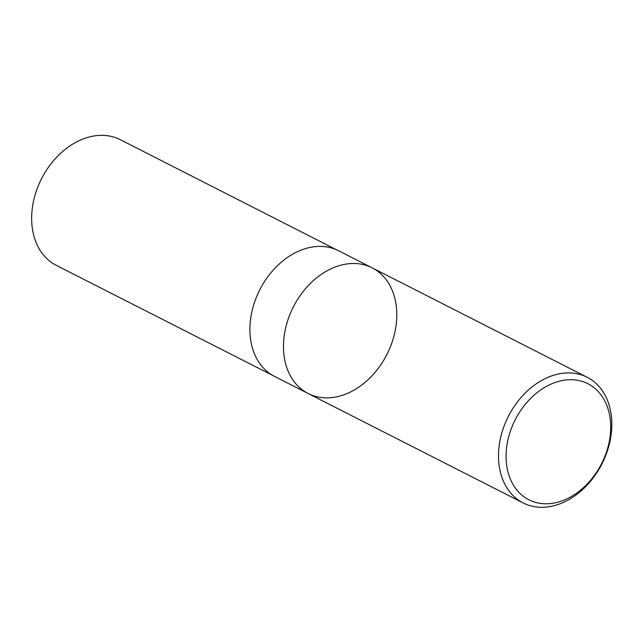 <?xml version="1.0" encoding="UTF-8"?>
<svg xmlns="http://www.w3.org/2000/svg" width="643" height="643" viewBox="0 0 643 643"><rect width="100%" height="100%" fill="white"/><g stroke="black" fill="none" stroke-linecap="round" stroke-linejoin="round"><path stroke-width="0.96" d="M506.644 447.311A65.096 48.45 -63 0 1 590.917 385.438A65.096 48.45 -63 0 1 577.591 492.466A65.096 48.45 -63 0 1 506.644 447.311M499.113 446.138A70.513 52.485 -63 0 1 587.139 377.256A70.513 52.485 -63 0 1 601.936 463.9A70.513 52.485 -63 0 1 523.177 502.947A70.513 52.485 -63 0 1 499.113 446.138M284.093 336.715A70.513 52.485 -63 0 1 372.12 267.834A70.513 52.485 117 0 0 284.093 336.715A70.513 52.485 117 0 0 308.158 393.524A70.513 52.485 -63 0 1 284.093 336.715M250.513 319.627A70.513 52.485 -63 0 1 338.548 250.746L372.12 267.834A70.513 52.485 117 0 1 396.184 324.643A70.513 52.485 117 0 1 308.158 393.524L274.585 376.436A70.513 52.485 -63 0 1 250.513 319.627M272.632 375.367L56.351 265.382A70.513 52.485 -63 0 1 32.271 208.573A70.513 52.485 -63 0 1 120.313 139.692L336.53 249.797M587.139 377.256L372.12 267.834M523.177 502.947L308.158 393.524"/></g></svg>
